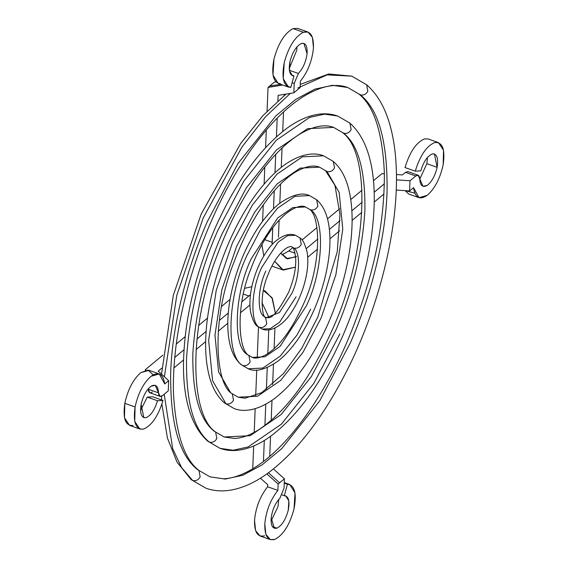 <?xml version="1.0" encoding="UTF-8"?>
<svg xmlns="http://www.w3.org/2000/svg" width="568" height="568" viewBox="0 0 568 568"><rect width="100%" height="100%" fill="white"/><g stroke="black" fill="none" stroke-linecap="round" stroke-linejoin="round"><path stroke-width="0.85" d="M280.635 84.327L269.587 86.087L268.025 87.429L282.679 85.044L268.025 87.429L274.308 82.225L275.927 81.962L274.308 82.225L269.587 86.087L280.635 84.327M307.948 32.028L297.682 28.4L293.067 28.62L303.333 32.248L307.948 32.028L312.443 37.438L313.465 47.755C312.194 60.662 307.828 71.817 300.373 81.231L300.117 87.621L300.373 81.231C307.828 71.817 312.194 60.662 313.465 47.755C313.699 35.642 310.32 30.48 303.333 32.248L293.067 28.62C284.611 33.136 278.235 43.317 273.954 59.164L272.981 75.068L278.206 83.468L288.466 87.096L283.247 78.696L284.213 62.792C288.501 46.945 294.87 36.764 303.333 32.248C294.87 36.764 288.501 46.945 284.213 62.792C281.394 78.306 283.602 86.506 290.837 87.394L288.466 87.096M286.435 85.839L290.837 87.394L293.947 75.899C289.623 75.423 288.317 70.567 290.021 61.33C292.619 51.894 296.418 45.937 301.423 43.452C305.648 42.635 307.536 46.065 307.075 53.754L303.923 43.402L301.423 43.452C296.418 45.937 292.619 51.894 290.021 61.33L289.417 70.737L292.492 75.729L293.947 75.899L291.249 74.941L293.947 75.899L290.837 87.394L286.435 85.839M296.936 46.846L296.808 50.119L289.219 68.65L296.808 50.119L296.936 46.846M289.346 70.276L298.363 73.464C303.014 68.458 305.918 61.891 307.075 53.754C305.918 61.891 303.014 68.458 298.363 73.464L294.21 83.496L293.834 92.825L278.114 95.381L277.894 100.827L278.114 95.381L293.834 92.825L298.647 88.793L293.834 92.825L294.21 83.496L292.094 82.743L294.21 83.496L298.363 73.464L289.346 70.276M438.453 142.611L428.194 138.975L424.701 138.855C416.436 142.156 409.869 151.72 404.998 167.546L415.265 171.181C420.135 155.348 426.703 145.784 434.96 142.483L438.453 142.611L443.537 150.25L443.175 164.656C445.312 149.462 442.571 142.071 434.96 142.483C426.703 145.784 420.135 155.348 415.265 171.181L420.781 170.89C423.65 161.468 427.541 155.802 432.447 153.885C436.948 153.743 438.51 158.224 437.126 167.319L426.866 163.69L419.731 179.225L426.866 163.69L437.126 167.319C435.138 175.768 431.822 181.803 427.171 185.416C431.822 181.803 435.138 175.768 437.126 167.319L434.435 153.978L432.447 153.885C427.541 155.802 423.65 161.468 420.781 170.89L415.265 171.181L404.998 167.546C409.869 151.72 416.436 142.156 424.701 138.855M419.716 178.771L422.997 186.304L427.171 185.416C422.642 187.838 420.157 185.622 419.716 178.771C419.454 175.285 418.133 174.355 415.755 175.988L405.495 172.352L402.407 174.916L396.436 174.518L402.407 174.916L405.495 172.352L415.755 175.988L410.004 180.759L396.464 179.857L410.004 180.759L415.755 175.988L418.176 175.228L419.716 178.771M300.117 87.621L298.647 88.793L300.117 87.621M264.667 535.752C257.673 537.52 254.294 532.351 254.535 520.245C255.806 507.338 260.172 496.176 267.627 486.769L277.887 490.397L278.15 484.007L279.619 482.835L268.444 472.782L279.619 482.835L284.433 478.803L273.414 468.969L284.433 478.803L278.15 484.007L277.887 490.397L267.627 486.769C260.172 496.176 255.806 507.338 254.535 520.245L255.557 530.562L260.052 535.972L270.311 539.6L265.817 534.19L264.802 523.874C266.072 510.966 270.432 499.805 277.887 490.397C270.432 499.805 266.072 510.966 264.802 523.874C264.56 535.986 267.94 541.155 274.926 539.38L270.311 539.6M267.713 484.703L260.435 478.206L267.713 484.703L267.627 486.769L267.713 484.703M284.256 483.112L289.794 484.532L295.012 492.939L294.046 508.836C289.758 524.69 283.389 534.871 274.926 539.38C283.389 534.871 289.758 524.69 294.046 508.836C296.865 493.322 294.657 485.122 287.422 484.234L284.312 495.736L282.161 494.969L284.312 495.736C288.636 496.205 289.943 501.061 288.239 510.305L288.849 500.891L285.768 495.907L284.312 495.736L287.422 484.234L284.256 483.112M276.836 528.176L272.427 526.614L276.836 528.176C281.842 525.691 285.64 519.734 288.239 510.305C285.64 519.734 281.842 525.691 276.836 528.176C272.612 529 270.723 525.563 271.192 517.874L274.337 528.233L276.836 528.176M279.903 498.164C275.246 503.17 272.342 509.737 271.192 517.874C272.342 509.737 275.246 503.17 279.903 498.164L284.05 488.132L279.903 498.164M159.288 373.957L149.022 370.322L140.786 372.658C133.168 379.381 127.85 389.612 124.825 403.344L135.092 406.972L124.825 403.344L124.463 417.75L129.547 425.389L139.806 429.017L134.722 421.378L135.092 406.972C138.109 393.241 143.427 383.017 151.045 376.286L159.288 373.957L164.72 383.961L168.668 380.688L158.209 371.145L161.809 368.163L158.209 371.145L168.668 380.688L164.72 383.961C163.123 373.822 158.564 371.266 151.045 376.286C143.427 383.017 138.109 393.241 135.092 406.972C132.955 422.166 135.688 429.557 143.299 429.145L139.806 429.017M152.735 396.819L163.002 400.447C158.131 416.28 151.564 425.844 143.299 429.145C151.564 425.844 158.131 416.28 163.002 400.447L157.485 400.738L147.218 397.11L140.559 410.579L147.218 397.11L152.735 396.819L147.218 397.11L157.485 400.738C154.61 410.16 150.719 415.826 145.813 417.743C150.719 415.826 154.61 410.16 157.485 400.738L163.002 400.447L152.735 396.819M152.245 392.012C149.867 393.638 148.546 392.708 148.283 389.229L148.269 388.768L148.283 389.229L158.543 392.857L155.263 385.324L151.095 386.212C146.445 389.833 143.122 395.86 141.134 404.31L143.832 417.65L145.813 417.743C141.311 417.885 139.756 413.405 141.134 404.31C143.122 395.86 146.445 389.833 151.095 386.212C155.625 383.79 158.11 386.006 158.543 392.857L148.283 389.229L149.824 392.772L160.091 396.4L158.543 392.857C158.813 396.343 160.133 397.273 162.505 395.64L160.091 396.4M192.644 480.478L181.604 467.599L172.707 448.805L164.188 394.249L172.707 448.805L181.604 467.599L192.644 480.478L191.125 479.612L205.978 488.231L192.644 480.478C195.889 481.231 198.395 480.01 200.156 476.829C198.395 480.01 195.889 481.231 192.644 480.478M164.386 376.783L176.783 295.388L203.174 218.027L242.046 146.856L265.654 116.632L290.312 93.401L265.654 116.632L242.046 146.856L203.174 218.027L176.783 295.388L164.386 376.783M300.245 84.391L328.744 73.982L351.762 76.14L327.054 74.891L297.795 87.997L327.054 74.891L351.762 76.14L366.608 84.76L367.844 91.171C366.083 94.352 363.577 95.573 360.332 94.828L347.737 87.507L332.486 85.306L314.963 89.112L295.821 99.343L275.941 115.808L237.914 163.641L207.348 221.57C188.015 265.306 172.388 323.128 170.691 371.806C169.967 422.138 178.87 454.712 197.401 469.537L198.921 470.41L200.156 476.829L198.921 470.41C184.067 459.157 175.562 433.015 173.396 391.991C172.722 348.674 181.426 301.551 199.496 250.623C217.324 202.073 239.533 161.937 266.129 130.228C278.625 115.588 290.937 104.448 303.049 96.794C320.601 86.073 335.496 82.978 347.737 87.507L360.332 94.828C378.863 109.652 387.766 142.234 387.042 192.566C385.345 241.244 369.718 299.059 350.385 342.795C369.718 299.059 385.345 241.244 387.042 192.566C387.766 142.234 378.863 109.652 360.332 94.828C363.577 95.573 366.083 94.352 367.844 91.171L366.608 84.76C377.457 94.167 385.36 108.012 390.308 126.302C394.582 142.05 396.627 160.233 396.457 180.837C396.194 236.444 378.21 306.94 349.434 365.579C325.223 414.675 298.115 450.495 268.11 473.023C254.748 482.793 241.712 488.579 228.996 490.383C220.888 491.483 213.22 490.766 205.978 488.231L191.125 479.612L177.06 462.167L167.425 438.07L161.908 404.146M198.921 470.41L209.997 476.864L225.248 479.065L242.77 475.253L261.919 465.022L281.792 448.564L319.819 400.724L350.385 342.795L319.819 400.724L281.792 448.564L261.919 465.022L242.77 475.253L225.248 479.065L209.997 476.864L223.515 478.781C232.688 478.433 242.87 474.834 254.045 467.975C286.066 448.514 322.198 399.964 347.268 341.418C372.523 281.522 384.877 225.169 384.337 172.367C382.427 132.096 373.921 105.953 358.813 93.954L347.737 87.507M319.557 167.169C313.401 164.734 305.449 166.325 295.694 171.927C289.041 175.945 282.175 181.902 275.104 189.804C258.731 208.484 244.971 232.752 233.81 262.615C210.437 321.026 215.677 385.381 232.262 393.745L238.184 397.195L245.028 398.232L261.656 392.673L283.517 373.566L301.8 348.212L317.874 316.916L337.25 251.745L339.955 214.477L334.95 185.416L325.478 170.627L319.557 167.169L326.998 171.493L339.167 192.446L342.774 229.238L335.873 274.734L321.119 317.995L303.063 352.217L280.599 380.475L257.545 396.244L238.184 397.195L257.545 396.244L280.599 380.475L303.063 352.217L321.119 317.995L335.873 274.734L342.774 229.238L339.167 192.446L326.998 171.493L325.478 170.627L326.998 171.493C330.242 172.246 332.749 171.025 334.509 167.844L333.274 161.426C340.523 167.766 345.656 176.96 348.674 189.009C352.501 204.366 353.133 222.649 350.562 243.842C347.197 270.396 339.749 296.908 328.205 323.377C313.039 357.336 295.303 382.278 274.997 398.196C257.297 411.267 243.111 412.127 234.158 408.562L224.466 402.939C217.217 396.599 212.084 387.404 209.067 375.356C205.24 359.998 204.608 341.723 207.178 320.522C210.536 293.968 217.991 267.457 229.529 240.988C244.701 207.029 262.437 182.094 282.743 166.175C300.444 153.097 314.629 152.245 323.575 155.802L302.304 156.846L276.971 174.177L252.284 205.233L232.44 242.834L216.231 290.369L208.641 340.36L212.609 380.787L225.986 403.812C229.231 404.558 231.73 403.337 233.491 400.156L232.262 393.745L233.491 400.156C231.73 403.337 229.231 404.558 225.986 403.812L234.158 408.562L224.466 402.939L225.986 403.812L212.609 380.787L208.641 340.36L216.231 290.369L232.44 242.834L252.284 205.233L276.971 174.177L302.304 156.846L323.575 155.802L333.274 161.426L334.509 167.844C332.749 171.025 330.242 172.246 326.998 171.493L319.557 167.169L300.195 168.121L277.141 183.89L254.677 212.155L236.615 246.37L221.868 289.63L214.96 335.127L218.566 371.919L230.743 392.871M259.242 327.31C249.842 322.106 251.162 289.261 261.642 267.585L278.164 242.11L287.564 235.677L295.459 235.287L300.01 237.928L301.246 244.339C299.485 247.52 296.979 248.741 293.734 247.996L291.434 246.661L293.734 247.996C300.855 251.936 299.854 276.822 291.916 293.244C299.854 276.822 300.855 251.936 293.734 247.996C296.979 248.741 299.485 247.52 301.246 244.339L300.01 237.928C302.503 238.993 304.881 243.729 307.139 252.135C308.765 262.551 307.444 274.436 303.184 287.784C299.826 298.037 295.36 306.99 289.794 314.651C283.78 323.81 271.092 332.99 262.281 329.078L257.723 326.444C255.231 325.379 252.852 320.643 250.602 312.23C248.969 301.814 250.289 289.936 254.556 276.588C257.915 266.335 262.38 257.375 267.947 249.714C273.961 240.562 286.641 231.375 295.459 235.287L287.564 235.677L278.164 242.11L261.642 267.585C251.162 289.261 249.842 322.106 259.242 327.31C262.494 328.063 264.993 326.841 266.754 323.661C264.993 326.841 262.494 328.063 259.242 327.31M265.817 271.121C257.879 287.543 256.878 312.428 263.999 316.376L265.519 317.242L266.754 323.661L265.519 317.242C263.183 319.251 258.163 297.312 268.06 274.649C271.887 264.283 279.825 251.56 287.884 247.279C290.39 246.462 291.576 246.256 291.434 246.661L292.215 247.123C293.393 247.172 294.536 250.552 295.644 257.261C296.311 267.713 293.947 279.442 288.544 292.463C279.321 309.723 272.59 318.115 268.352 317.654L266.3 317.711L279.399 312.542L291.916 293.244L279.399 312.542L266.3 317.711L265.519 317.242M296.098 296.787L279.57 322.262L270.176 328.687L262.281 329.078M242.635 365.522C225.276 355.909 227.704 295.246 247.059 255.224L260.655 229.458L277.567 208.179L294.92 196.308L309.503 195.591L316.624 199.716L317.86 206.134C316.099 209.315 313.593 210.536 310.348 209.791L305.477 206.958L292.818 207.583L277.738 217.892L251.233 258.76C234.421 293.535 232.312 346.224 247.392 354.581L248.912 355.447L250.14 361.866C248.379 365.046 245.88 366.268 242.635 365.522L248.237 368.774L242.635 365.522C245.88 366.268 248.379 365.046 250.14 361.866L248.912 355.447C238.915 351.145 234.904 308.332 250.531 269.75C255.99 255.004 262.615 242.074 270.411 230.977C286.13 208.783 300.451 204.097 305.477 206.958L310.348 209.791C325.428 218.14 323.313 270.837 306.5 305.605C323.313 270.837 325.428 218.14 310.348 209.791C313.593 210.536 316.099 209.315 317.86 206.134L316.624 199.716C322.241 204.693 326.053 211.843 328.048 221.172C330.264 231.375 330.548 243.225 328.9 256.722C326.621 274.734 321.573 292.69 313.763 310.604C303.738 333.111 291.916 349.874 278.299 360.9C265.561 369.69 255.536 372.317 248.237 368.774L241.116 364.649C235.493 359.672 231.687 352.522 229.685 343.193C227.477 332.997 227.193 321.147 228.833 307.643C231.119 289.637 236.167 271.674 243.977 253.768C254.002 231.261 265.824 214.491 279.442 203.465C292.179 194.675 302.197 192.055 309.503 195.591L294.92 196.308L277.567 208.179L260.655 229.458L247.059 255.224C227.704 295.246 225.276 355.909 242.635 365.522M310.682 309.148L297.085 334.907L280.166 356.186L262.814 368.064L248.237 368.774M248.912 355.447L252.256 357.407L264.922 356.789L279.996 346.473L306.5 305.605L279.996 346.473L264.922 356.789L252.256 357.407C255.316 358.798 259.789 357.968 265.689 354.901C279.172 346.835 291.675 330.086 303.191 304.675C322.304 264.411 320.501 214.242 308.829 208.917L305.477 206.958M209.336 442.103C193.518 429.451 185.913 401.64 186.531 358.678C189.435 313.827 199.865 271.085 217.821 230.445L243.913 181L276.375 140.168L309.681 117.384L324.633 114.14L337.655 116.014L324.633 114.14L309.681 117.384L276.375 140.168L243.913 181L217.821 230.445C199.865 271.085 189.435 313.827 186.531 358.678C185.913 401.64 193.518 429.451 209.336 442.103L220.086 448.351L209.336 442.103C212.581 442.848 215.08 441.634 216.841 438.446C215.08 441.634 212.581 442.848 209.336 442.103M215.613 432.035L224.104 436.984L250.168 435.706L281.195 414.484L311.434 376.442L335.738 330.384L311.434 376.442L281.195 414.484L250.168 435.706L224.104 436.984L234.477 438.453C241.563 438.205 249.522 435.379 258.348 429.983C285.754 412.041 310.49 378.43 332.557 329.149C369.072 249.075 370.599 151.748 342.128 132.33L333.629 127.381L307.572 128.659L276.545 149.888L246.306 187.923L222.003 233.988C205.275 271.845 195.555 311.662 192.85 353.445C192.275 393.468 199.354 419.376 214.093 431.162L215.613 432.035L216.841 438.446L215.613 432.035C190.692 415.684 187.298 331.939 217.09 255.479C231.623 216.522 249.586 184.572 270.979 159.622C280.947 148.213 290.695 139.636 300.209 133.878C313.508 126.146 324.647 123.98 333.629 127.381L343.647 133.203L333.629 127.381M339.912 333.92L313.827 383.365L281.366 424.197L248.06 446.98L233.1 450.232L220.086 448.351L207.81 441.23C189.101 424.559 183.116 394.114 183.485 363.35C184.351 320.096 194.888 275.047 215.087 228.208C235.628 182.321 259.526 149.036 286.776 128.361C297.298 120.657 307.636 115.986 317.789 114.353C324.768 113.273 331.392 113.827 337.655 116.014L349.923 123.135L351.159 129.547C349.398 132.734 346.892 133.949 343.647 133.203C358.38 144.996 365.465 170.897 364.883 210.92C362.178 252.703 352.465 292.527 335.738 330.384C352.465 292.527 362.178 252.703 364.883 210.92C365.465 170.897 358.38 144.996 343.647 133.203C346.892 133.949 349.398 132.734 351.159 129.547L349.923 123.135L348.404 122.262M274.088 348.688L274.926 328.027L274.088 348.688M268.785 329.809L267.819 353.594L268.785 329.809M261.962 302.574L268.941 317.469L261.962 302.574M275.331 313.039L271.966 297.618L263.353 290.475L265.022 290.908L272.441 298.619L275.331 313.039M240.406 312.798L249.913 304.988L240.406 312.798M250.46 294.693L241.89 301.729L248.812 295.992L243.395 294.075L248.812 295.992L250.46 294.693M267.258 367.56L266.364 389.577L267.258 367.56M272.633 384.564L273.456 364.308L272.633 384.564M264.298 440.484L263.445 461.457L264.298 440.484M269.722 456.367L270.538 436.316L269.722 456.367M271.177 420.426L271.994 400.362L271.177 420.426M265.767 404.21L264.908 425.489L265.767 404.21M228.279 313.025L219.34 320.437L228.279 313.025M218.226 331.201L227.789 323.263L218.226 331.201M183.982 349.767L174.724 357.442L183.982 349.767M173.9 367.972L183.535 359.977L173.9 367.972M197.011 338.954L206.12 331.407L197.011 338.954M230.061 299.4L221.584 306.429L230.061 299.4M207.476 318.13L198.807 325.329L207.476 318.13M185.132 336.668L176.25 344.038L185.132 336.668M162.831 355.17L145.28 369.725L145.749 370.151L145.28 369.725L162.831 355.17M251.823 286.705L244.765 288.296L251.823 286.705M278.781 499.35L277.972 506.67L271.064 521.154L277.972 506.67L278.781 499.35M252.739 468.777L253.662 446.015L252.739 468.777M254.215 432.376L255.174 408.683L254.215 432.376M255.706 395.704L256.743 370.038L255.706 395.704M257.233 357.911L258.49 327.047L257.233 357.911M145.252 370.272L145.28 369.725L145.252 370.272M168.256 390.869L162.505 395.64L168.256 390.869L168.668 380.688L168.256 390.869M205.659 341.624L196.081 349.568L205.659 341.624M133.04 425.51C125.429 425.922 122.688 418.531 124.825 403.344C127.85 389.612 133.168 379.381 140.786 372.658L148.028 370.073L153.19 374.859M284.05 488.132L284.433 478.803L284.05 488.132M278.15 484.007L266.853 473.925L278.15 484.007M284.178 95.516L284.227 94.387L284.178 95.516M278.434 237.154L279.122 220.157L278.434 237.154M272.746 227.782L272.1 244.645L272.157 242.287L264.766 239.668L272.157 242.287L272.746 227.782M296.617 256.402L287.585 258.866L280.841 252.959L286.428 258.561L295.623 257.013M274.678 261.294L283.34 270.098L295.431 267.137L282.452 269.828L274.678 261.294M317.881 238.965L306.322 248.557L317.881 238.965M307.735 257.226L317.547 249.082L307.735 257.226M279.811 203.174L280.592 184.011L279.811 203.174M274.245 190.77L273.52 208.641L274.245 190.77M282.722 131.449L283.51 112.002L282.722 131.449M277.191 118.123L276.438 136.789L277.191 118.123M275.721 154.375L274.983 172.693L275.721 154.375M281.266 167.311L282.048 148.021L281.266 167.311M329.944 238.801L339.685 230.722L329.944 238.801M340.047 220.583L329.39 229.422L340.047 220.583M374.241 202.052L383.975 193.979L374.241 202.052M384.351 183.819L374.156 192.282L384.351 183.819M362.178 202.215L351.862 210.778L362.178 202.215M352.103 220.419L361.809 212.368L352.103 220.419M396.23 190.053L409.599 190.94L410.004 180.759L409.599 190.94L413.54 187.667C415.144 197.806 419.702 200.362 427.214 195.342C434.832 188.611 440.15 178.387 443.175 164.656C440.15 178.387 434.832 188.611 427.214 195.342L418.978 197.671L413.54 187.667L409.599 190.94L396.23 190.053M295.062 253.207L288.764 250.978L281.948 254.904L288.764 250.978L295.062 253.207M384.366 173.716L382.079 173.567L373.446 180.723L382.079 173.567L384.366 173.716M362.008 190.216L350.754 199.553L362.008 190.216M339.643 208.768L327.488 218.85L339.643 208.768M316.987 227.562L302.034 239.973L316.987 227.562M292.754 247.669L288.764 250.978L292.754 247.669M427.441 157.421L426.866 163.69L427.441 157.421M414.81 193.134L405.076 190.642L408.711 194.043L418.978 197.671M261.905 244.645L263.8 255.983L261.905 244.645M271.951 266.108L282.452 269.828M262.608 221.208L263.268 204.885L262.608 221.208M264.113 184.06L264.794 167.077L264.113 184.06M265.59 147.559L266.3 130.022L265.59 147.559M267.059 111.236L268.025 87.429L267.059 111.236M418.176 175.228L407.909 171.6L405.495 172.352L409.315 173.709M280.571 83.766C273.336 82.878 271.128 74.678 273.954 59.164C278.235 43.317 284.611 33.136 293.067 28.62L301.132 31.474M284.277 482.587L289.794 484.532M285.96 94.111L262.984 115.567L240.669 143.47L201.164 214.129L173.339 295.218L161.511 374.163M161.468 396.301L161.646 399.971M220.086 448.351C226.341 450.538 232.965 451.091 239.944 450.012C250.097 448.379 260.435 443.714 270.957 436.011C298.214 415.329 322.113 382.051 342.653 336.157C362.853 289.318 373.382 244.268 374.255 201.015C374.624 170.251 368.639 139.813 349.923 123.135M309.503 195.591L316.624 199.716M295.459 235.287L300.01 237.928M323.575 155.802L333.274 161.426M351.762 76.14L366.608 84.76M265.022 290.908L263.382 290.333"/></g></svg>
